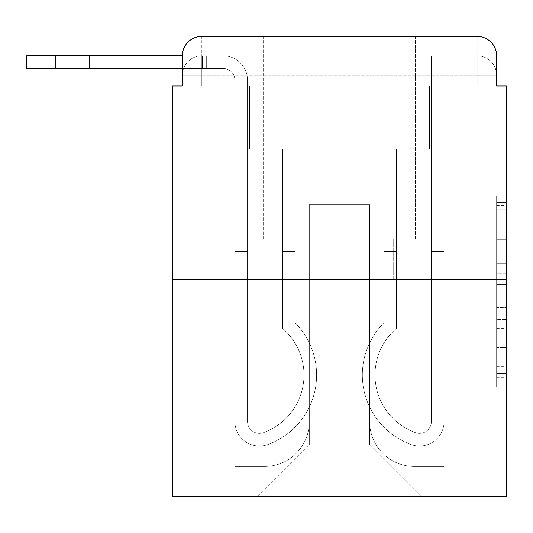 <?xml version="1.0" encoding="UTF-8"?>
<svg xmlns="http://www.w3.org/2000/svg" width="533" height="533" viewBox="0 0 533 533"><rect width="100%" height="100%" fill="white"/><g stroke="black" fill="none" stroke-linecap="round" stroke-linejoin="round"><path stroke-width="0.4" stroke-dasharray="2.67 2" d="M496.623 254.061L496.623 284.629L506.35 284.629L506.35 377.271L506.35 205.352L506.35 284.629L496.623 284.629L496.623 202.487L496.623 386.818L496.623 195.804L496.623 373.446L506.35 373.446L496.623 373.446L506.35 373.446L496.623 373.446L496.623 342.886L496.623 386.818L506.35 386.818L506.35 195.804L506.35 372.973L506.35 298L496.623 298L506.35 298L506.35 342.886L506.35 209.176L496.623 209.176L506.35 209.176L506.35 386.818L506.35 205.352L506.35 386.818L496.623 386.818L496.623 195.804L506.35 195.804L506.35 205.352L506.35 195.804L506.35 205.352L506.35 195.804L506.35 202.487L506.35 195.804L496.623 195.804L496.623 209.176L506.35 209.176L496.623 209.176L496.623 254.061L506.35 254.061M201.794 86.006L182.333 86.006L182.333 75.3L477.162 75.3L182.333 75.3L201.794 75.3L201.794 55.838L477.162 55.838L201.794 55.838L477.162 55.838L477.162 75.3L496.623 75.3L477.162 75.3L477.162 55.838L477.162 75.3L496.623 75.3L477.162 75.3L496.623 75.3L477.162 75.3L496.623 75.3L477.162 75.3L496.623 75.3L477.162 75.3L496.623 75.3L477.162 75.3L496.623 75.3L477.162 75.3L477.162 55.838L477.162 75.3L477.162 55.838L477.162 75.3L477.162 55.838L477.162 75.3L477.162 55.838L477.162 75.3L477.162 55.838L477.162 75.3L477.162 55.838L496.623 55.838L201.794 55.838L477.162 55.838L201.794 55.838L477.162 55.838L201.794 55.838L477.162 55.838L477.162 86.006L182.333 86.006L182.333 75.3L201.794 75.3L201.794 55.838L182.333 55.838A19.461 19.461 0 0 1 201.794 36.377L477.162 36.377L201.794 36.377A19.461 19.461 0 0 0 182.333 55.838L223.2 55.838A24.325 24.325 0 0 1 247.525 80.163L247.525 421.456A11.919 11.919 0 0 0 263.808 432.543L265.114 432.036A61.302 61.302 0 0 0 303.963 374.992A61.302 61.302 0 0 1 265.114 432.036A61.302 61.302 0 0 0 282.557 328.448A61.302 61.302 0 0 1 303.963 374.992A61.302 61.302 0 0 0 282.557 328.448L282.557 149.253L396.399 149.253L396.399 328.448A61.302 61.302 0 0 0 413.841 432.036L415.14 432.543A11.919 11.919 0 0 0 431.43 421.456A11.919 11.919 0 0 1 415.14 432.543L413.841 432.036A61.302 61.302 0 0 1 396.399 328.448A61.302 61.302 0 0 0 413.841 432.036L415.14 432.543A11.919 11.919 0 0 0 431.43 421.456L431.43 55.838L444.076 55.838L444.076 421.456A24.571 24.571 0 0 1 410.51 444.315L409.211 443.802A73.947 73.947 0 0 1 383.747 322.958A73.947 73.947 0 0 0 409.211 443.802L410.51 444.315L409.211 443.802A73.947 73.947 0 0 1 383.747 322.958L383.747 161.899L295.202 161.899L295.202 322.958A73.947 73.947 0 0 1 316.609 374.992A73.947 73.947 0 0 0 295.202 322.958A73.947 73.947 0 0 1 269.745 443.802L268.445 444.315A24.571 24.571 0 0 1 234.88 421.456L234.88 80.163A11.679 11.679 0 0 0 223.2 68.49L26.65 68.49L26.65 55.838L223.2 55.838A24.325 24.325 0 0 1 247.525 80.163L247.525 421.456A11.919 11.919 0 0 0 263.808 432.543A11.919 11.919 0 0 1 247.525 421.456A11.919 11.919 0 0 0 263.808 432.543L265.114 432.036A61.302 61.302 0 0 0 282.557 328.448L282.557 149.253L396.399 149.253L396.399 328.448A61.302 61.302 0 0 0 413.841 432.036L415.14 432.543A11.919 11.919 0 0 0 431.43 421.456L431.43 55.838L444.076 55.838L444.076 421.456A24.571 24.571 0 0 1 410.51 444.315L409.211 443.802A73.947 73.947 0 0 1 383.747 322.958L383.747 161.899L295.202 161.899L295.202 322.958A73.947 73.947 0 0 1 269.745 443.802A73.947 73.947 0 0 0 316.609 374.992A73.947 73.947 0 0 1 269.745 443.802L268.445 444.315A24.571 24.571 0 0 1 234.88 421.456L234.88 80.163A11.679 11.679 0 0 0 223.2 68.49L26.65 68.49L55.838 68.49L26.65 68.49L26.65 55.838L26.65 68.49L55.838 68.49L26.65 68.49L26.65 55.838L55.838 55.838L26.65 55.838L26.65 68.49L55.838 68.49L26.65 68.49L26.65 55.838L223.2 55.838A24.325 24.325 0 0 1 247.525 80.163L247.525 421.456A11.919 11.919 0 0 0 263.808 432.543L265.114 432.036A61.302 61.302 0 0 0 303.963 374.992A61.302 61.302 0 0 1 265.114 432.036A61.302 61.302 0 0 0 282.557 328.448A61.302 61.302 0 0 1 303.963 374.992A61.302 61.302 0 0 0 282.557 328.448L282.557 251.416L295.202 251.416L295.202 322.958L295.202 251.416L282.557 251.416L282.557 328.448L282.557 149.253L396.399 149.253L396.399 328.448A61.302 61.302 0 0 0 413.841 432.036L415.14 432.543A11.919 11.919 0 0 0 431.43 421.456A11.919 11.919 0 0 1 415.14 432.543L413.841 432.036A61.302 61.302 0 0 1 396.399 328.448A61.302 61.302 0 0 0 413.841 432.036L415.14 432.543A11.919 11.919 0 0 0 431.43 421.456L431.43 251.416L444.076 251.416L444.076 421.456A24.571 24.571 0 0 1 410.51 444.315A24.571 24.571 0 0 0 444.076 421.456A24.571 24.571 0 0 1 410.51 444.315L409.211 443.802A73.947 73.947 0 0 1 383.747 322.958A73.947 73.947 0 0 0 409.211 443.802L410.51 444.315L409.211 443.802A73.947 73.947 0 0 1 383.747 322.958L383.747 251.416L396.399 251.416L383.747 251.416L383.747 322.958L383.747 161.899L295.202 161.899L295.202 322.958A73.947 73.947 0 0 1 316.609 374.992A73.947 73.947 0 0 0 295.202 322.958A73.947 73.947 0 0 1 269.745 443.802L268.445 444.315A24.571 24.571 0 0 1 234.88 421.456A24.571 24.571 0 0 0 268.445 444.315A24.571 24.571 0 0 1 234.88 421.456L234.88 80.163A11.679 11.679 0 0 0 223.2 68.49L26.65 68.49L55.838 68.49L26.65 68.49L26.65 55.838L26.65 68.49L55.838 68.49L55.838 55.838L26.65 55.838L223.2 55.838A24.325 24.325 0 0 1 247.525 80.163L247.525 421.456A11.919 11.919 0 0 0 263.808 432.543A11.919 11.919 0 0 1 247.525 421.456A11.919 11.919 0 0 0 263.808 432.543L265.114 432.036A61.302 61.302 0 0 0 282.557 328.448L282.557 149.253L396.399 149.253L396.399 328.448A61.302 61.302 0 0 0 413.841 432.036L415.14 432.543A11.919 11.919 0 0 0 431.43 421.456L431.43 55.838L444.076 55.838L444.076 421.456A24.571 24.571 0 0 1 410.51 444.315L409.211 443.802A73.947 73.947 0 0 1 383.747 322.958L383.747 161.899L295.202 161.899L295.202 322.958A73.947 73.947 0 0 1 269.745 443.802A73.947 73.947 0 0 0 316.609 374.992A73.947 73.947 0 0 1 269.745 443.802L268.445 444.315A24.571 24.571 0 0 1 234.88 421.456L234.88 80.163A11.679 11.679 0 0 0 223.2 68.49L55.838 68.49L55.838 55.838L26.65 55.838L26.65 68.49L26.65 55.838L223.2 55.838A24.325 24.325 0 0 1 247.525 80.163L247.525 421.456L247.525 251.416L234.88 251.416L234.88 421.456A24.571 24.571 0 0 0 268.445 444.315L269.745 443.802L268.445 444.315A24.571 24.571 0 0 1 234.88 421.456L234.88 80.163A11.679 11.679 0 0 0 223.2 68.49L55.838 68.49L55.838 55.838L26.65 55.838L26.65 68.49L55.838 68.49L55.838 55.838L223.2 55.838A24.325 24.325 0 0 1 247.525 80.163L247.525 421.456A11.919 11.919 0 0 0 263.808 432.543L265.114 432.036A61.302 61.302 0 0 0 303.963 374.992A61.302 61.302 0 0 1 265.114 432.036A61.302 61.302 0 0 0 282.557 328.448A61.302 61.302 0 0 1 303.963 374.992A61.302 61.302 0 0 0 282.557 328.448L282.557 251.416L295.202 251.416L295.202 322.958L295.202 251.416L282.557 251.416L282.557 328.448L282.557 149.253L396.399 149.253L396.399 328.448A61.302 61.302 0 0 0 413.841 432.036L415.14 432.543A11.919 11.919 0 0 0 431.43 421.456L431.43 55.838L444.076 55.838L444.076 421.456A24.571 24.571 0 0 1 410.51 444.315A24.571 24.571 0 0 0 444.076 421.456A24.571 24.571 0 0 1 410.51 444.315L409.211 443.802A73.947 73.947 0 0 1 383.747 322.958A73.947 73.947 0 0 0 409.211 443.802L410.51 444.315L409.211 443.802A73.947 73.947 0 0 1 383.747 322.958L383.747 251.416L396.399 251.416L383.747 251.416L383.747 322.958L383.747 161.899L295.202 161.899L295.202 322.958A73.947 73.947 0 0 1 316.609 374.992A73.947 73.947 0 0 0 295.202 322.958A73.947 73.947 0 0 1 269.745 443.802L268.445 444.315A24.571 24.571 0 0 1 234.88 421.456L234.88 80.163A11.679 11.679 0 0 0 223.2 68.49L55.838 68.49L55.838 55.838L26.65 55.838L223.2 55.838A24.325 24.325 0 0 1 247.525 80.163L247.525 421.456A11.919 11.919 0 0 0 263.808 432.543A11.919 11.919 0 0 1 247.525 421.456A11.919 11.919 0 0 0 263.808 432.543L265.114 432.036A61.302 61.302 0 0 0 282.557 328.448L282.557 149.253L396.399 149.253L396.399 328.448A61.302 61.302 0 0 0 413.841 432.036A61.302 61.302 0 0 1 396.399 328.448A61.302 61.302 0 0 0 413.841 432.036L415.14 432.543A11.919 11.919 0 0 0 431.43 421.456A11.919 11.919 0 0 1 415.14 432.543A11.919 11.919 0 0 0 431.43 421.456L431.43 55.838L444.076 55.838L444.076 421.456A24.571 24.571 0 0 1 410.51 444.315L409.211 443.802A73.947 73.947 0 0 1 383.747 322.958L383.747 161.899L295.202 161.899L295.202 322.958A73.947 73.947 0 0 1 269.745 443.802A73.947 73.947 0 0 0 316.609 374.992A73.947 73.947 0 0 1 269.745 443.802L268.445 444.315A24.571 24.571 0 0 1 234.88 421.456A24.571 24.571 0 0 0 268.445 444.315L269.745 443.802L268.445 444.315A24.571 24.571 0 0 1 234.88 421.456L234.88 80.163A11.679 11.679 0 0 0 223.2 68.49L55.838 68.49L55.838 55.838L26.65 55.838L26.65 68.49L26.65 55.838L223.2 55.838A24.325 24.325 0 0 1 247.525 80.163L247.525 421.456A11.919 11.919 0 0 0 263.808 432.543L265.114 432.036A61.302 61.302 0 0 0 303.963 374.992A61.302 61.302 0 0 1 265.114 432.036A61.302 61.302 0 0 0 282.557 328.448A61.302 61.302 0 0 1 303.963 374.992A61.302 61.302 0 0 0 282.557 328.448L282.557 251.416L295.202 251.416L295.202 322.958L295.202 251.416L282.557 251.416L282.557 328.448L282.557 149.253L396.399 149.253L396.399 328.448A61.302 61.302 0 0 0 413.841 432.036L415.14 432.543A11.919 11.919 0 0 0 431.43 421.456L431.43 55.838L444.076 55.838L444.076 421.456A24.571 24.571 0 0 1 410.51 444.315A24.571 24.571 0 0 0 444.076 421.456A24.571 24.571 0 0 1 410.51 444.315L409.211 443.802A73.947 73.947 0 0 1 383.747 322.958A73.947 73.947 0 0 0 409.211 443.802L410.51 444.315L409.211 443.802A73.947 73.947 0 0 1 383.747 322.958L383.747 251.416L396.399 251.416L383.747 251.416L383.747 322.958L383.747 161.899L295.202 161.899L295.202 322.958A73.947 73.947 0 0 1 316.609 374.992A73.947 73.947 0 0 0 295.202 322.958A73.947 73.947 0 0 1 269.745 443.802L268.445 444.315A24.571 24.571 0 0 1 234.88 421.456L234.88 80.163A11.679 11.679 0 0 0 223.2 68.49L55.838 68.49L55.838 55.838L26.65 55.838L26.65 68.49L55.838 68.49L55.838 55.838L223.2 55.838A24.325 24.325 0 0 1 247.525 80.163L247.525 421.456A11.919 11.919 0 0 0 263.808 432.543A11.919 11.919 0 0 1 247.525 421.456A11.919 11.919 0 0 0 263.808 432.543L265.114 432.036A61.302 61.302 0 0 0 282.557 328.448L282.557 149.253L396.399 149.253L396.399 328.448A61.302 61.302 0 0 0 413.841 432.036A61.302 61.302 0 0 1 396.399 328.448A61.302 61.302 0 0 0 413.841 432.036L415.14 432.543A11.919 11.919 0 0 0 431.43 421.456A11.919 11.919 0 0 1 415.14 432.543A11.919 11.919 0 0 0 431.43 421.456L431.43 251.416L444.076 251.416L444.076 421.456A24.571 24.571 0 0 1 410.51 444.315L409.211 443.802A73.947 73.947 0 0 1 383.747 322.958L383.747 161.899L295.202 161.899L295.202 322.958A73.947 73.947 0 0 1 269.745 443.802A73.947 73.947 0 0 0 316.609 374.992A73.947 73.947 0 0 1 269.745 443.802L268.445 444.315A24.571 24.571 0 0 1 234.88 421.456A24.571 24.571 0 0 0 268.445 444.315L269.745 443.802L268.445 444.315A24.571 24.571 0 0 1 234.88 421.456L234.88 80.163A11.679 11.679 0 0 0 223.2 68.49L55.838 68.49L223.2 68.49L55.838 68.49L223.2 68.49L55.838 68.49L223.2 68.49L182.333 68.49L182.333 55.838L201.794 55.838A19.461 19.461 0 0 0 182.333 75.3L201.794 75.3L182.333 75.3L201.794 75.3L182.333 75.3L201.794 75.3L182.333 75.3L201.794 75.3L182.333 75.3L182.333 86.006L182.333 75.3L182.333 86.006L182.333 75.3L182.333 86.006L172.605 86.006L172.605 496.623L506.35 496.623L506.35 86.006L496.623 86.006L496.623 55.838A19.461 19.461 0 0 0 477.162 36.377A19.461 19.461 0 0 1 496.623 55.838L496.623 86.006L182.333 86.006L182.333 55.838L182.333 86.006L496.623 86.006L477.162 86.006L496.623 86.006L477.162 86.006L496.623 86.006L477.162 86.006L496.623 86.006L477.162 86.006L496.623 86.006L477.162 86.006L496.623 86.006L477.162 86.006L496.623 86.006L477.162 86.006L477.162 36.377A19.461 19.461 0 0 1 496.623 55.838A19.461 19.461 0 0 0 477.162 36.377L477.162 55.838A19.461 19.461 0 0 1 496.623 75.3A19.461 19.461 0 0 0 477.162 55.838A19.461 19.461 0 0 1 496.623 75.3A19.461 19.461 0 0 0 477.162 55.838A19.461 19.461 0 0 1 496.623 75.3A19.461 19.461 0 0 0 477.162 55.838A19.461 19.461 0 0 1 496.623 75.3L496.623 86.006L477.162 86.006L477.162 75.3L477.162 86.006L477.162 75.3L477.162 86.006L477.162 75.3L477.162 86.006L477.162 75.3L477.162 86.006L477.162 75.3L477.162 86.006L477.162 75.3L477.162 86.006L477.162 75.3L477.162 86.006L201.794 86.006L201.794 75.3L182.333 75.3L201.794 75.3L201.794 55.838A19.461 19.461 0 0 0 182.333 75.3A19.461 19.461 0 0 1 201.794 55.838A19.461 19.461 0 0 0 182.333 75.3A19.461 19.461 0 0 1 201.794 55.838A19.461 19.461 0 0 0 182.333 75.3A19.461 19.461 0 0 1 201.794 55.838L201.794 86.006L201.794 55.838L201.794 86.006L201.794 55.838L201.794 86.006L201.794 75.3L201.794 86.006L201.794 75.3L201.794 86.006L201.794 75.3L201.794 86.006L201.794 75.3L201.794 86.006L201.794 75.3L201.794 86.006L182.333 86.006L201.794 86.006M415.374 36.377L415.374 238.771L263.582 238.771L415.374 238.771L263.582 238.771L263.582 36.377L415.374 36.377L263.582 36.377L415.374 36.377L263.582 36.377L415.374 36.377L415.374 238.771L263.582 238.771L263.582 36.377M506.35 273.163L506.35 263.615L506.35 273.163L496.623 273.163L496.623 234.72L496.623 347.902L496.623 319.487L506.35 319.487L496.623 319.487L496.623 386.818L506.35 386.818L496.623 386.818L506.35 386.818L496.623 386.818L496.623 195.804L506.35 195.804L496.623 195.804L506.35 195.804L496.623 195.804L496.623 273.163L506.35 273.163M172.605 279.638L506.35 279.638M369.642 421.696A44.759 44.759 0 0 0 414.401 466.455A44.759 44.759 0 0 1 369.642 421.696L369.642 204.712L369.642 421.696A44.759 44.759 0 0 0 414.401 466.455L444.076 466.455L414.401 466.455A44.759 44.759 0 0 1 369.642 421.696L369.642 204.712L309.313 204.712L369.642 204.712L369.642 421.696A44.759 44.759 0 0 0 414.401 466.455L444.076 466.455L414.401 466.455A44.759 44.759 0 0 1 369.642 421.696L369.642 204.712L309.313 204.712L309.313 421.696L309.313 204.712L369.642 204.712L369.642 421.696A44.759 44.759 0 0 0 414.401 466.455L444.076 466.455L414.401 466.455A44.759 44.759 0 0 1 369.642 421.696L369.642 204.712L309.313 204.712L309.313 421.696A44.759 44.759 0 0 1 264.555 466.455A44.759 44.759 0 0 0 309.313 421.696L309.313 204.712L369.642 204.712L369.642 421.696A44.759 44.759 0 0 0 414.401 466.455L444.076 466.455L414.401 466.455A44.759 44.759 0 0 1 369.642 421.696L369.642 204.712L309.313 204.712L309.313 421.696A44.759 44.759 0 0 1 264.555 466.455L234.88 466.455L264.555 466.455A44.759 44.759 0 0 0 309.313 421.696L309.313 204.712L369.642 204.712L369.642 421.696A44.759 44.759 0 0 0 414.401 466.455L444.076 466.455L414.401 466.455A44.759 44.759 0 0 1 369.642 421.696L369.642 204.712L309.313 204.712L309.313 421.696A44.759 44.759 0 0 1 264.555 466.455L234.88 466.455L264.555 466.455A44.759 44.759 0 0 0 309.313 421.696L309.313 204.712L369.642 204.712L369.642 421.696A44.759 44.759 0 0 0 414.401 466.455L444.076 466.455L414.401 466.455A44.759 44.759 0 0 1 369.642 421.696L369.642 204.712L309.313 204.712L309.313 421.696A44.759 44.759 0 0 1 264.555 466.455L234.88 466.455L264.555 466.455A44.759 44.759 0 0 0 309.313 421.696L309.313 204.712L369.642 204.712L369.642 421.696M234.88 86.006L234.88 466.455L264.555 466.455A44.759 44.759 0 0 0 309.313 421.696A44.759 44.759 0 0 1 264.555 466.455L234.88 466.455L234.88 86.006L249.471 86.006L249.471 149.253L429.478 149.253L249.471 149.253L429.478 149.253L249.471 149.253L429.478 149.253L249.471 149.253L429.478 149.253L249.471 149.253L429.478 149.253L249.471 149.253L429.478 149.253L249.471 149.253L429.478 149.253L249.471 149.253L429.478 149.253L249.471 149.253L249.471 86.006L234.88 86.006L234.88 466.455L234.88 86.006L249.471 86.006L249.471 149.253L249.471 86.006L234.88 86.006L234.88 466.455L234.88 86.006L249.471 86.006L249.471 149.253L249.471 86.006L234.88 86.006L234.88 466.455L234.88 86.006L249.471 86.006L249.471 149.253L249.471 86.006L234.88 86.006L234.88 466.455L234.88 86.006L249.471 86.006L249.471 149.253L249.471 86.006L234.88 86.006L234.88 466.455L234.88 86.006L249.471 86.006L249.471 149.253L249.471 86.006L234.88 86.006L234.88 466.455L264.555 466.455A44.759 44.759 0 0 0 309.313 421.696L309.313 204.712L309.313 421.696A44.759 44.759 0 0 1 264.555 466.455A44.759 44.759 0 0 0 309.313 421.696L309.313 204.712L369.642 204.712L309.313 204.712L309.313 421.696A44.759 44.759 0 0 1 264.555 466.455L234.88 466.455L234.88 86.006L249.471 86.006L249.471 149.253L249.471 86.006L234.88 86.006L234.88 496.623L257.745 496.623L234.88 496.623L234.88 86.006L249.471 86.006L249.471 149.253L249.471 86.006L234.88 86.006M429.478 86.006L429.478 149.253L429.478 86.006L444.076 86.006L444.076 466.455L414.401 466.455L444.076 466.455L444.076 86.006L429.478 86.006L429.478 149.253L429.478 86.006L444.076 86.006L444.076 466.455L444.076 86.006L429.478 86.006L429.478 149.253L429.478 86.006L444.076 86.006L444.076 466.455L444.076 86.006L429.478 86.006L429.478 149.253L429.478 86.006L444.076 86.006L444.076 466.455L444.076 86.006L429.478 86.006L429.478 149.253L429.478 86.006L444.076 86.006L444.076 466.455L444.076 86.006L429.478 86.006L429.478 149.253L429.478 86.006L444.076 86.006L444.076 466.455L444.076 86.006L429.478 86.006L429.478 149.253L429.478 86.006L444.076 86.006L444.076 466.455L444.076 86.006L429.478 86.006L429.478 149.253L429.478 86.006L444.076 86.006L444.076 496.623L257.745 496.623L444.076 496.623L444.076 86.006L429.478 86.006M369.642 204.712L369.642 445.048L369.642 204.712L309.313 204.712L309.313 445.048L369.642 445.048L309.313 445.048L309.313 204.712L309.313 445.048L257.745 496.623L309.313 445.048L257.745 496.623L309.313 445.048L309.313 204.712L369.642 204.712L369.642 445.048L421.21 496.623L369.642 445.048L421.21 496.623L369.642 445.048L369.642 204.712L309.313 204.712L369.642 204.712M285.268 279.638L447.9 279.638L285.268 279.638L285.268 238.771L231.056 238.771L447.9 238.771L285.268 238.771L285.268 279.638L285.268 238.771L231.056 238.771L231.056 279.638L231.056 238.771L393.687 238.771L393.687 279.638L447.9 279.638L393.687 279.638L393.687 238.771L447.9 238.771L447.9 279.638L447.9 238.771L285.268 238.771L285.268 279.638M201.794 36.377A19.461 19.461 0 0 0 182.333 55.838A19.461 19.461 0 0 1 201.794 36.377L201.794 55.838L201.794 36.377M393.687 238.771L393.687 279.638L393.687 238.771M496.623 284.629L506.35 284.629L496.623 284.629M496.623 202.487L496.623 195.804L496.623 202.487L506.35 202.487L496.623 202.487M496.623 347.423L496.623 307.548L496.623 347.423L506.35 347.423L496.623 347.423M496.623 307.548L496.623 298L506.35 298L496.623 298L496.623 307.548L506.35 307.548L496.623 307.548M496.623 234.72L496.623 209.176L496.623 234.72L506.35 234.72L496.623 234.72M496.623 195.804L506.35 195.804L496.623 195.804L496.623 205.352L496.623 195.804L506.35 195.804M496.623 386.818L506.35 386.818L496.623 386.818L496.623 377.271L496.623 386.818M85.033 55.838L223.2 55.838L85.033 55.838L223.2 55.838L85.033 55.838L223.2 55.838L85.033 55.838L85.033 68.49L85.033 55.838L85.033 68.49L85.033 55.838L85.033 68.49L85.033 55.838L85.033 68.49L85.033 55.838L202.353 55.838L89.337 55.838L89.337 68.49L89.337 55.838L85.033 55.838L202.353 55.838L89.337 55.838L89.337 68.49L89.337 55.838L85.033 55.838L202.353 55.838L89.337 55.838L89.337 68.49L89.337 55.838L85.033 55.838L202.353 55.838L89.337 55.838L89.337 68.49L89.337 55.838L85.033 55.838L202.353 55.838L89.337 55.838L89.337 68.49L89.337 55.838L85.033 55.838L202.353 55.838L89.337 55.838L89.337 68.49L89.337 55.838L85.033 55.838L202.353 55.838L89.337 55.838L89.337 68.49L89.337 55.838L85.033 55.838L206.657 55.838L202.353 55.838L202.353 68.49L85.033 68.49L202.353 68.49L202.353 55.838L206.657 55.838L206.657 68.49L206.657 55.838L202.353 55.838L202.353 68.49L85.033 68.49L202.353 68.49L202.353 55.838L206.657 55.838L202.353 55.838L202.353 68.49L85.033 68.49L202.353 68.49L202.353 55.838L206.657 55.838L206.657 68.49L206.657 55.838L202.353 55.838L202.353 68.49L85.033 68.49L202.353 68.49L202.353 55.838L206.657 55.838L202.353 55.838L202.353 68.49L85.033 68.49L202.353 68.49L202.353 55.838L206.657 55.838L206.657 68.49L206.657 55.838L202.353 55.838L202.353 68.49L85.033 68.49L202.353 68.49L202.353 55.838L206.657 55.838L202.353 55.838L202.353 68.49L85.033 68.49L202.353 68.49L202.353 55.838L206.657 55.838L206.657 68.49L206.657 55.838L202.353 55.838L202.353 68.49L85.033 68.49L206.657 68.49L202.353 68.49L206.657 68.49L202.353 68.49L206.657 68.49L202.353 68.49L206.657 68.49L202.353 68.49L206.657 68.49L202.353 68.49L206.657 68.49L202.353 68.49L206.657 68.49L202.353 68.49L206.657 68.49L202.353 68.49L202.353 55.838L85.033 55.838L223.2 55.838A24.325 24.325 0 0 1 247.525 80.163L247.525 421.456L247.525 251.416L234.88 251.416L234.88 421.456L234.88 80.163A11.679 11.679 0 0 0 223.2 68.49L26.65 68.49L26.65 55.838L55.838 55.838L55.838 68.49M234.88 251.416L247.525 251.416L247.525 421.456A11.919 11.919 0 0 0 263.808 432.543L265.114 432.036A61.302 61.302 0 0 0 303.963 374.992A61.302 61.302 0 0 1 265.114 432.036A61.302 61.302 0 0 0 282.557 328.448A61.302 61.302 0 0 1 303.963 374.992A61.302 61.302 0 0 0 282.557 328.448L282.557 251.416L295.202 251.416L295.202 322.958L295.202 251.416L282.557 251.416L282.557 328.448L282.557 149.253L396.399 149.253L396.399 328.448A61.302 61.302 0 0 0 413.841 432.036L415.14 432.543A11.919 11.919 0 0 0 431.43 421.456L431.43 55.838L444.076 55.838L444.076 421.456A24.571 24.571 0 0 1 410.51 444.315A24.571 24.571 0 0 0 444.076 421.456A24.571 24.571 0 0 1 410.51 444.315L409.211 443.802A73.947 73.947 0 0 1 383.747 322.958A73.947 73.947 0 0 0 409.211 443.802L410.51 444.315L409.211 443.802A73.947 73.947 0 0 1 383.747 322.958L383.747 251.416L396.399 251.416L383.747 251.416L383.747 322.958L383.747 161.899L295.202 161.899L295.202 322.958A73.947 73.947 0 0 1 316.609 374.992A73.947 73.947 0 0 0 295.202 322.958A73.947 73.947 0 0 1 269.745 443.802L268.445 444.315A24.571 24.571 0 0 1 234.88 421.456A24.571 24.571 0 0 0 268.445 444.315A24.571 24.571 0 0 1 234.88 421.456L234.88 80.163A11.679 11.679 0 0 0 223.2 68.49A11.679 11.679 0 0 1 234.88 80.163A11.679 11.679 0 0 0 223.2 68.49A11.679 11.679 0 0 1 234.88 80.163A11.679 11.679 0 0 0 223.2 68.49A11.679 11.679 0 0 1 234.88 80.163L234.88 421.456A24.571 24.571 0 0 0 268.445 444.315L269.745 443.802A73.947 73.947 0 0 0 316.609 374.992A73.947 73.947 0 0 1 269.745 443.802L268.445 444.315A24.571 24.571 0 0 1 234.88 421.456L234.88 80.163L234.88 421.456A24.571 24.571 0 0 0 268.445 444.315A24.571 24.571 0 0 1 234.88 421.456L234.88 80.163L234.88 421.456A24.571 24.571 0 0 0 268.445 444.315A24.571 24.571 0 0 1 234.88 421.456L234.88 251.416L234.88 421.456L234.88 251.416L247.525 251.416L234.88 251.416L234.88 421.456L234.88 251.416L247.525 251.416L247.525 421.456A11.919 11.919 0 0 0 263.808 432.543A11.919 11.919 0 0 1 247.525 421.456A11.919 11.919 0 0 0 263.808 432.543L265.114 432.036A61.302 61.302 0 0 0 282.557 328.448L282.557 149.253L396.399 149.253L396.399 328.448A61.302 61.302 0 0 0 413.841 432.036A61.302 61.302 0 0 1 396.399 328.448A61.302 61.302 0 0 0 413.841 432.036L415.14 432.543A11.919 11.919 0 0 0 431.43 421.456L431.43 55.838L444.076 55.838L444.076 421.456A24.571 24.571 0 0 1 410.51 444.315L409.211 443.802A73.947 73.947 0 0 1 383.747 322.958L383.747 161.899L295.202 161.899L295.202 322.958A73.947 73.947 0 0 1 269.745 443.802L268.445 444.315A24.571 24.571 0 0 1 234.88 421.456L234.88 251.416L247.525 251.416L234.88 251.416L234.88 421.456L234.88 251.416L247.525 251.416L247.525 421.456L247.525 251.416L234.88 251.416L234.88 421.456L234.88 251.416L247.525 251.416L247.525 421.456A11.919 11.919 0 0 0 263.808 432.543L265.114 432.036A61.302 61.302 0 0 0 303.963 374.992A61.302 61.302 0 0 1 265.114 432.036A61.302 61.302 0 0 0 282.557 328.448A61.302 61.302 0 0 1 303.963 374.992A61.302 61.302 0 0 0 282.557 328.448L282.557 251.416L295.202 251.416L295.202 322.958L295.202 251.416L282.557 251.416L282.557 328.448L282.557 149.253L396.399 149.253L396.399 328.448A61.302 61.302 0 0 0 413.841 432.036L415.14 432.543A11.919 11.919 0 0 0 431.43 421.456A11.919 11.919 0 0 1 415.14 432.543A11.919 11.919 0 0 0 431.43 421.456L431.43 55.838L444.076 55.838L444.076 421.456A24.571 24.571 0 0 1 410.51 444.315A24.571 24.571 0 0 0 444.076 421.456A24.571 24.571 0 0 1 410.51 444.315L409.211 443.802A73.947 73.947 0 0 1 383.747 322.958A73.947 73.947 0 0 0 409.211 443.802L410.51 444.315L409.211 443.802A73.947 73.947 0 0 1 383.747 322.958L383.747 251.416L396.399 251.416L383.747 251.416L383.747 322.958L383.747 161.899L295.202 161.899L295.202 322.958A73.947 73.947 0 0 1 316.609 374.992A73.947 73.947 0 0 0 295.202 322.958A73.947 73.947 0 0 1 269.745 443.802A73.947 73.947 0 0 0 316.609 374.992A73.947 73.947 0 0 1 269.745 443.802L268.445 444.315A24.571 24.571 0 0 1 234.88 421.456A24.571 24.571 0 0 0 268.445 444.315L269.745 443.802L268.445 444.315A24.571 24.571 0 0 1 234.88 421.456L234.88 251.416L234.88 421.456A24.571 24.571 0 0 0 268.445 444.315A24.571 24.571 0 0 1 234.88 421.456L234.88 251.416L247.525 251.416L234.88 251.416L234.88 421.456A24.571 24.571 0 0 0 268.445 444.315L269.745 443.802A73.947 73.947 0 0 0 316.609 374.992A73.947 73.947 0 0 1 269.745 443.802L268.445 444.315L269.745 443.802A73.947 73.947 0 0 0 295.202 322.958A73.947 73.947 0 0 1 269.745 443.802L268.445 444.315L269.745 443.802A73.947 73.947 0 0 0 316.609 374.992A73.947 73.947 0 0 1 269.745 443.802A73.947 73.947 0 0 0 295.202 322.958L295.202 251.416L295.202 322.958A73.947 73.947 0 0 1 269.745 443.802A73.947 73.947 0 0 0 295.202 322.958A73.947 73.947 0 0 1 316.609 374.992A73.947 73.947 0 0 0 295.202 322.958L295.202 251.416L282.557 251.416L295.202 251.416L295.202 322.958A73.947 73.947 0 0 1 316.609 374.992A73.947 73.947 0 0 0 295.202 322.958L295.202 251.416L282.557 251.416L282.557 328.448L282.557 149.253L396.399 149.253L396.399 328.448A61.302 61.302 0 0 0 413.841 432.036A61.302 61.302 0 0 1 396.399 328.448A61.302 61.302 0 0 0 413.841 432.036L415.14 432.543A11.919 11.919 0 0 0 431.43 421.456L431.43 55.838L444.076 55.838L444.076 421.456A24.571 24.571 0 0 1 410.51 444.315L409.211 443.802A73.947 73.947 0 0 1 383.747 322.958L383.747 161.899L295.202 161.899L295.202 322.958L295.202 161.899L295.202 322.958L295.202 161.899L295.202 322.958L295.202 251.416L282.557 251.416L295.202 251.416L282.557 251.416L282.557 328.448A61.302 61.302 0 0 1 303.963 374.992A61.302 61.302 0 0 0 282.557 328.448L282.557 149.253L396.399 149.253L396.399 328.448A61.302 61.302 0 0 0 413.841 432.036L415.14 432.543A11.919 11.919 0 0 0 431.43 421.456A11.919 11.919 0 0 1 415.14 432.543A11.919 11.919 0 0 0 431.43 421.456L431.43 251.416L444.076 251.416L431.43 251.416L431.43 421.456L431.43 55.838L444.076 55.838L444.076 421.456A24.571 24.571 0 0 1 410.51 444.315A24.571 24.571 0 0 0 444.076 421.456A24.571 24.571 0 0 1 410.51 444.315L409.211 443.802A73.947 73.947 0 0 1 383.747 322.958A73.947 73.947 0 0 0 409.211 443.802L410.51 444.315L409.211 443.802A73.947 73.947 0 0 1 383.747 322.958L383.747 251.416L396.399 251.416L383.747 251.416L383.747 322.958L383.747 161.899L295.202 161.899L383.747 161.899L295.202 161.899L383.747 161.899L383.747 322.958A73.947 73.947 0 0 0 409.211 443.802A73.947 73.947 0 0 1 383.747 322.958L383.747 251.416L396.399 251.416L396.399 328.448A61.302 61.302 0 0 0 413.841 432.036A61.302 61.302 0 0 1 396.399 328.448A61.302 61.302 0 0 0 413.841 432.036L415.14 432.543A11.919 11.919 0 0 0 431.43 421.456L431.43 55.838L444.076 55.838L444.076 421.456A24.571 24.571 0 0 1 410.51 444.315L409.211 443.802A73.947 73.947 0 0 1 383.747 322.958L383.747 161.899L383.747 322.958L383.747 251.416L396.399 251.416L383.747 251.416L396.399 251.416L396.399 328.448A61.302 61.302 0 0 0 413.841 432.036L415.14 432.543A11.919 11.919 0 0 0 431.43 421.456A11.919 11.919 0 0 1 415.14 432.543A11.919 11.919 0 0 0 431.43 421.456L431.43 251.416L444.076 251.416L444.076 421.456A24.571 24.571 0 0 1 410.51 444.315A24.571 24.571 0 0 0 444.076 421.456A24.571 24.571 0 0 1 410.51 444.315L409.211 443.802A73.947 73.947 0 0 1 383.747 322.958A73.947 73.947 0 0 0 409.211 443.802L410.51 444.315A24.571 24.571 0 0 0 444.076 421.456A24.571 24.571 0 0 1 410.51 444.315A24.571 24.571 0 0 0 444.076 421.456L444.076 251.416L431.43 251.416L431.43 421.456L431.43 55.838L444.076 55.838L444.076 421.456L444.076 251.416L444.076 421.456L444.076 251.416L431.43 251.416L444.076 251.416L444.076 421.456L444.076 251.416L431.43 251.416L431.43 421.456L431.43 55.838L444.076 55.838L444.076 421.456L444.076 251.416L431.43 251.416L444.076 251.416L444.076 421.456L444.076 251.416L431.43 251.416L431.43 421.456A11.919 11.919 0 0 1 415.14 432.543L413.841 432.036A61.302 61.302 0 0 1 396.399 328.448A61.302 61.302 0 0 0 413.841 432.036L415.14 432.543A11.919 11.919 0 0 0 431.43 421.456L431.43 251.416L444.076 251.416L444.076 421.456L444.076 251.416L431.43 251.416L431.43 55.838L444.076 55.838L444.076 421.456L444.076 55.838L431.43 55.838L431.43 421.456A11.919 11.919 0 0 1 415.14 432.543L413.841 432.036A61.302 61.302 0 0 1 396.399 328.448L396.399 149.253L396.399 328.448L396.399 149.253L282.557 149.253L396.399 149.253L282.557 149.253L282.557 328.448A61.302 61.302 0 0 1 265.114 432.036A61.302 61.302 0 0 0 282.557 328.448L282.557 149.253L282.557 328.448A61.302 61.302 0 0 1 303.963 374.992A61.302 61.302 0 0 0 282.557 328.448A61.302 61.302 0 0 1 265.114 432.036L263.808 432.543A11.919 11.919 0 0 1 247.525 421.456A11.919 11.919 0 0 0 263.808 432.543L265.114 432.036A61.302 61.302 0 0 0 282.557 328.448A61.302 61.302 0 0 1 265.114 432.036A61.302 61.302 0 0 0 303.963 374.992A61.302 61.302 0 0 1 265.114 432.036L263.808 432.543L265.114 432.036A61.302 61.302 0 0 0 303.963 374.992A61.302 61.302 0 0 1 265.114 432.036L263.808 432.543A11.919 11.919 0 0 1 247.525 421.456A11.919 11.919 0 0 0 263.808 432.543L265.114 432.036L263.808 432.543A11.919 11.919 0 0 1 247.525 421.456L247.525 251.416L247.525 421.456A11.919 11.919 0 0 0 263.808 432.543L265.114 432.036L263.808 432.543A11.919 11.919 0 0 1 247.525 421.456A11.919 11.919 0 0 0 263.808 432.543A11.919 11.919 0 0 1 247.525 421.456L247.525 251.416L234.88 251.416L247.525 251.416L247.525 421.456A11.919 11.919 0 0 0 263.808 432.543A11.919 11.919 0 0 1 247.525 421.456L247.525 251.416L234.88 251.416M247.525 80.163L247.525 421.456L247.525 80.163A24.325 24.325 0 0 0 223.2 55.838A24.325 24.325 0 0 1 247.525 80.163A24.325 24.325 0 0 0 223.2 55.838A24.325 24.325 0 0 1 247.525 80.163A24.325 24.325 0 0 0 223.2 55.838A24.325 24.325 0 0 1 247.525 80.163M431.43 251.416L444.076 251.416L431.43 251.416M89.337 68.49L89.337 55.838L89.337 68.49M496.623 342.886L506.35 342.886L496.623 342.886M496.623 328.561L506.35 328.561M496.623 239.737L506.35 239.737L496.623 239.737M496.623 205.352L506.35 205.352M496.623 377.271L506.35 377.271M496.623 366.764L506.35 366.764M496.623 215.858L506.35 215.858M496.623 275.075L506.35 275.075L496.623 275.075M496.623 329.041L506.35 329.041L496.623 329.041M496.623 347.902L506.35 347.902L496.623 347.902M496.623 263.615L506.35 263.615L496.623 263.615M496.623 86.006L496.623 75.3L496.623 86.006M496.623 372.973L506.35 372.973M496.623 373.446L506.35 373.446M496.623 209.176L506.35 209.176"/><path stroke-width="0.8" d="M506.35 279.638L172.605 279.638L172.605 496.623L506.35 496.623L506.35 86.006L496.623 86.006L496.623 55.838A19.461 19.461 0 0 0 477.162 36.377L201.794 36.377A19.461 19.461 0 0 0 182.333 55.838L182.333 86.006L182.333 68.49L26.65 68.49L26.65 55.838L85.033 55.838M172.605 279.638L172.605 86.006L182.333 86.006M201.794 36.377L263.582 36.377M415.374 36.377L477.162 36.377M496.623 86.006L496.623 55.838M55.838 68.49L55.838 55.838L182.333 55.838"/></g></svg>
